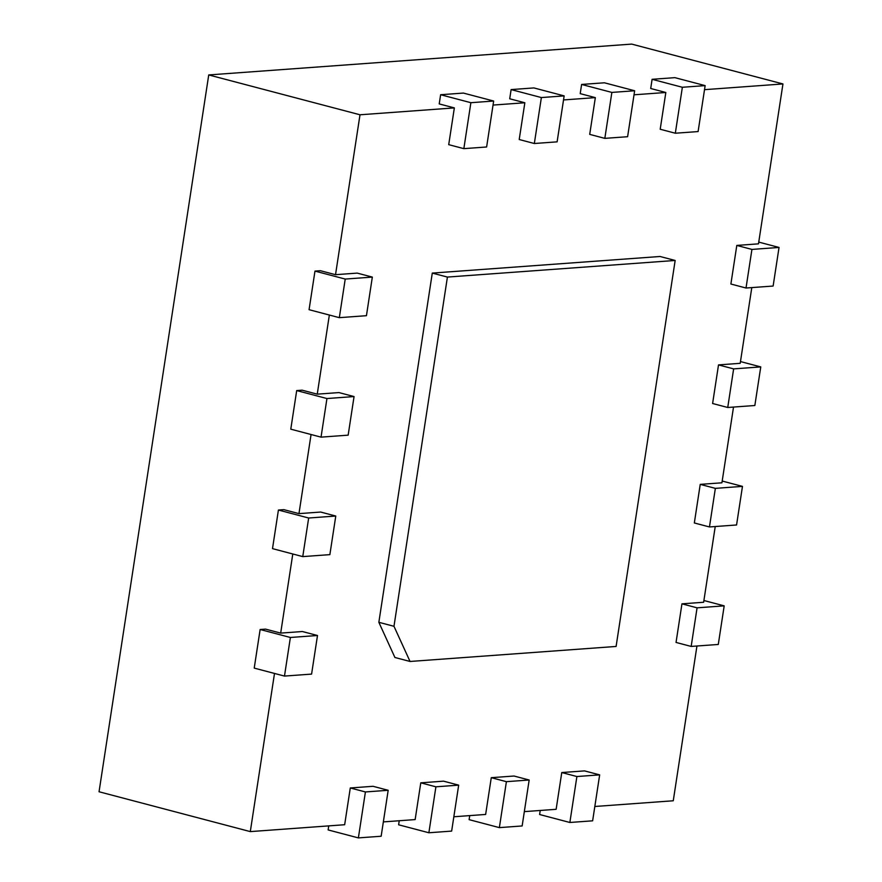 <?xml version="1.0" encoding="UTF-8"?>
<svg xmlns="http://www.w3.org/2000/svg" width="882" height="882" viewBox="0 0 882 882"><rect width="100%" height="100%" fill="white"/><g stroke="black" fill="none" stroke-linecap="round" stroke-linejoin="round"><path stroke-width="1.32" d="M393.978 626.297L447.417 277.069L675.16 260.466L616.099 646.451L410.042 661.467L393.978 626.297L378.852 622.306L394.916 657.487L410.042 661.467M447.417 277.069L432.29 273.089L378.852 622.306M675.16 260.466L660.034 256.486L432.29 273.089M274.5 673.451L250.301 831.605L344.664 824.725L350.286 787.968L373.053 786.303L388.179 790.294L381.156 836.235L358.379 837.9L365.413 791.948L350.286 787.968M317.498 635.503L311.589 674.102L284.478 676.075L290.387 637.477L317.498 635.503L302.372 631.523L280.685 633.1L292.791 553.984M335.777 516.036L329.868 554.635L302.758 556.608L308.667 518.01L335.777 516.036L320.651 512.045L298.965 513.633L311.07 434.506M354.057 396.558L348.158 435.157L321.037 437.141L326.946 398.543L354.057 396.558L338.931 392.578L317.244 394.155L329.35 315.039M372.336 277.091L366.438 315.69L339.327 317.663L345.226 279.065L372.336 277.091L357.221 273.111L335.524 274.688L359.999 114.781L454.351 107.902L448.718 144.659L463.844 148.65L470.878 102.698L440.625 94.727L463.403 93.073L493.655 101.033L486.621 146.985L463.844 148.65M493.038 105.079L524.845 102.764L519.211 139.521L534.338 143.512L541.372 97.56L511.119 89.589L533.897 87.924L564.149 95.895L557.115 141.848L534.338 143.512M563.532 99.942L595.339 97.626L589.705 134.384L604.832 138.364L611.865 92.423L581.613 84.451L604.391 82.787L634.643 90.758L627.609 136.71L604.832 138.364M634.026 94.804L665.833 92.489L660.199 129.246L675.325 133.226L682.359 87.274L652.107 79.314L674.884 77.649L705.137 85.62L698.103 131.572L675.325 133.226M704.52 89.666L782.951 83.944L631.699 44.1L208.736 74.937L99.049 791.76L250.301 831.605M751.927 249.419L779.038 247.445L773.128 286.044L746.018 288.017L751.927 249.419L736.801 245.428L758.487 243.851L782.951 83.944M736.801 245.428L730.891 284.026L746.018 288.017M733.637 368.885L760.758 366.912L754.849 405.511L727.738 407.484L733.637 368.885L718.51 364.905L740.207 363.318L751.795 287.598M718.51 364.905L712.612 403.504L727.738 407.484M715.357 488.363L742.468 486.379L736.569 524.977L709.459 526.951L715.357 488.363L700.231 484.372L721.928 482.796L733.515 407.065M700.231 484.372L694.332 522.971L709.459 526.951M697.078 607.83L724.188 605.857L718.29 644.455L691.168 646.429L697.078 607.83L681.951 603.839L703.638 602.263L715.236 526.532M681.951 603.839L676.042 642.438L691.168 646.429M594.832 806.49L673.264 800.768L696.945 646.01M599.661 774.87L592.638 820.822L569.86 822.476L576.894 776.535L599.661 774.87L584.534 770.89L561.768 772.544L556.134 809.312L524.338 811.627M529.167 780.008L522.144 825.96L499.366 827.625L506.4 781.673L529.167 780.008L514.041 776.028L491.274 777.681L485.64 814.45L453.844 816.765M458.673 785.145L451.65 831.098L428.873 832.762L435.906 786.81L458.673 785.145L443.547 781.165L420.78 782.83L415.146 819.587L383.35 821.903M359.999 114.781L208.736 74.937M335.524 274.688L320.398 270.708L314.973 271.105L345.226 279.065M317.244 394.155L302.118 390.175L296.694 390.572L326.946 398.543M298.965 513.633L283.839 509.642L278.414 510.039L308.667 518.01M280.685 633.1L265.559 629.12L260.135 629.505L290.387 637.477M358.379 837.9L328.126 829.929L328.743 825.883M284.478 676.075L254.225 668.104L260.135 629.505M365.413 791.948L388.179 790.294M428.873 832.762L398.62 824.791L399.237 820.745M435.906 786.81L420.78 782.83M302.758 556.608L272.505 548.637L278.414 510.039M499.366 827.625L469.114 819.654L469.731 815.607M506.4 781.673L491.274 777.681M321.037 437.141L290.784 429.17L296.694 390.572M569.86 822.476L539.608 814.516L540.225 810.47M576.894 776.535L561.768 772.544M339.327 317.663L309.075 309.692L314.973 271.105M454.351 107.902L439.225 103.922L440.625 94.727M524.845 102.764L509.719 98.784L511.119 89.589M595.339 97.626L580.213 93.635L581.613 84.451M665.833 92.489L650.707 88.498L652.107 79.314M724.188 605.857L703.913 600.51M742.468 486.379L722.193 481.043M760.758 366.912L740.472 361.565M779.038 247.445L758.752 242.098M470.878 102.698L493.655 101.033M541.372 97.56L564.149 95.895M611.865 92.423L634.643 90.758M682.359 87.274L705.137 85.62"/></g></svg>
